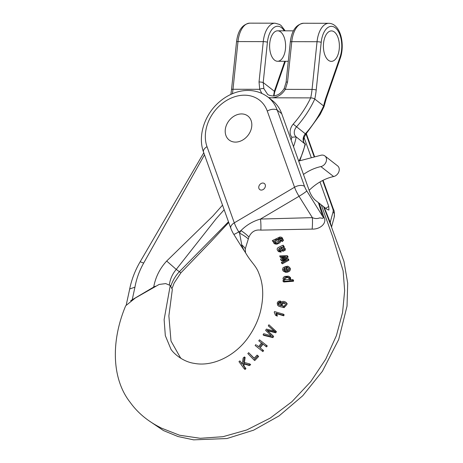 <?xml version="1.0" encoding="UTF-8"?>
<svg xmlns="http://www.w3.org/2000/svg" width="463" height="463" viewBox="0 0 463 463"><rect width="100%" height="100%" fill="white"/><g stroke="black" fill="none" stroke-linecap="round" stroke-linejoin="round"><path stroke-width="0.69" d="M309.151 190.334A45.681 35.998 128 0 1 333.638 176.536A6.279 4.948 -52 0 0 338.818 171.842A6.279 4.948 -52 0 0 337.631 165.893L324.881 155.944A6.279 4.948 -52 0 0 320.911 155.261L298.67 161.066M303.462 174.441A45.681 35.998 128 0 1 320.888 166.587A6.279 4.948 -52 0 0 326.074 161.894A6.279 4.948 -52 0 0 324.881 155.944M299.816 160.765L305.389 144.277L296.21 136.932A7.611 6.002 128 0 1 296.47 126.885C304.023 118.389 310.123 109.106 314.771 99.041L323.643 105.963A3.044 0.978 12.2 0 1 324.025 106.606L326.247 98.613L340.34 58.025C345.074 44.454 340.745 23.648 328.846 23.295A22.837 11.992 -89.9 0 0 317.045 41.722L312.05 89.411A45.681 23.978 -89.9 0 1 310.702 97.884C306.13 107.329 300.302 116.074 293.218 124.113A10.661 8.398 -52 0 0 291.852 137.204L296.21 136.932A51.798 40.813 -52 0 1 293.501 146.615M299.005 160.979A51.798 40.813 -52 0 0 305.076 143.854L305.076 143.854A7.611 6.002 128 0 1 305.337 133.807L293.218 124.113M169.348 284.913C170.124 279.079 172.421 273.911 176.253 269.408L216.042 218.901L224.167 209.727M170.835 286.07C172.734 280.526 175.552 275.757 179.285 271.775L228.485 221.783M222.524 205.138L212.83 216.082L166.686 261.039C159.845 268.471 155.51 277.146 153.699 287.072L155.284 286.221M153.699 287.072L132.221 299.758L134.941 287.17C136.4 278.946 139.311 270.913 143.675 263.082L204.496 154.787M130.659 300.771L132.221 299.758M324.002 40.374A15.227 7.993 -89.9 0 1 331.421 30.911A15.227 7.993 -89.9 0 1 339.385 46.155A15.227 7.993 -89.9 0 1 331.363 61.365A15.227 7.993 -89.9 0 1 324.002 40.374A15.227 7.993 -89.9 0 1 331.421 30.911A15.227 7.993 -89.9 0 1 339.385 46.155A15.227 7.993 -89.9 0 1 331.363 61.365A15.227 7.993 -89.9 0 1 324.002 40.374M285 51.81A15.227 7.993 -89.9 0 1 277.586 61.266A15.227 7.993 -89.9 0 1 269.616 46.028A15.227 7.993 -89.9 0 1 277.638 30.813A15.227 7.993 -89.9 0 1 285 51.81M267.539 94.238L263.881 88.67L263.198 82.553L267.423 42.214A19.793 10.389 90.1 0 1 284.276 30.824M273.592 95.882L274.356 91.263L284.762 61.278M285.393 61.284L274.64 92.253A3.044 1.424 -160.9 0 0 274.356 91.263L263.198 82.553A3.044 0.498 6 0 0 259.037 81.957L259.714 89.313L261.844 93.37M268.546 97.548L271.179 97.815C277.007 97.734 281.724 94.915 285.33 89.359L284.195 88.543C281.77 92.38 279.039 94.666 276 95.401C272.684 96.929 267.342 94.712 267.545 94.244M232.403 93.74A45.681 23.978 90.1 0 0 232.993 89.266L259.714 89.313A3.044 1.14 -17.3 0 1 263.881 88.67M268.881 97.809L310.702 97.884A3.044 0.978 -167.8 0 1 314.771 99.041A48.725 25.575 90.1 0 0 316.212 90.001A3.044 0.498 -174 0 0 312.05 89.411L285.33 89.359L287.546 82.009A3.044 0.498 -174 0 0 286.088 82.275L284.195 88.543M265.311 186.572A3.808 2.998 -52 0 0 264.414 183.562A3.808 2.998 -52 0 0 259.708 184.72A3.808 2.998 -52 0 0 259.731 189.564A3.808 2.998 -52 0 0 262.99 189.639A3.808 2.998 -52 0 0 265.311 186.572A3.808 2.998 -52 0 0 264.414 183.562A3.808 2.998 -52 0 0 261.155 183.487A3.808 2.998 -52 0 0 258.834 186.56A3.808 2.998 -52 0 0 259.731 189.564A3.808 2.998 -52 0 0 262.99 189.639A3.808 2.998 -52 0 0 265.311 186.572M281.458 241.009L281.354 238.59L280.005 237.907L278.304 238.578L279.658 239.134L280.051 239.753L279.959 241.136L278.165 242.844L276.446 243.509L273.905 243.173L273.488 242.71L273.587 240.98L272.782 241.385L272.302 240.604L279.912 237.004L281.313 237.195L282.696 239.741L281.458 241.009L282.245 241.628L283.483 240.355L282.1 237.808M279.091 239.197L281.342 238.572M274.704 243.793L276.915 244.192L279.982 242.728L280.914 240.604L279.502 238.995M283.101 245.199L278.014 247.601L277.088 248.955L277.32 250.066L278.049 251.096L280.358 251.49L280.173 250.57L279.056 250.541L278.419 249.812L279.415 248.07L280.919 250.055L282.378 250.668L284.485 249.516L284.548 248.301L284.039 247.427L282.748 246.663L283.466 246.044L283.101 245.199L284.259 246.663L283.541 247.277M283.79 247.201L285.237 248.66L285.272 250.136L283.165 251.282L281.712 250.674M280.208 248.689L279.299 250.61M280.173 250.57L280.966 251.189L281.145 252.109L278.842 251.716L278.176 251.201M292.755 280.619L292.755 279.611L293.542 280.225L293.542 281.238L283.825 281.984L283.038 281.371L292.755 280.619L293.542 281.238M292.755 279.611L289.196 279.889L289.907 279.183L289.74 277.013L289.352 276.619L290.527 277.626L290.695 279.797M276.521 315.546L276 313.121L282.968 315.176L283.356 314.157L284.149 314.771L283.755 315.795L276.776 313.723L277.302 316.16L275.479 315.245L277.302 316.16M263.071 344.194L260.177 347.91L263.632 350.63L262.891 351.602L262.099 350.983L262.845 350.011L260.177 347.91M256.624 345.109L258.603 346.665L256.624 345.109M262.266 343.558L259.506 341.381M260.258 340.415L267.29 345.959L266.532 346.914L265.739 346.301L266.503 345.34L267.29 345.959M243.179 365.423L243.405 363.386L248.741 364.948L249.875 363.987L250.668 364.601L249.534 365.567L244.18 363.993L243.966 366.036L245.957 368.652L245.054 369.445L244.261 368.832L245.164 368.033L243.179 365.423L243.966 366.036M249.875 363.987L243.55 362.251L244.429 356.932L243.144 358.038L242.259 364.19L239.875 360.874L242.299 363.808M244.429 356.932L245.176 357.517L244.319 362.853M312.126 229.104A15.227 3.027 89.1 0 0 312.363 217.645C314.799 218.715 317.167 218.831 319.464 217.98C321.322 217.662 324.534 219.601 322.775 216.539L318.411 202.644L319.134 203.135L324.042 217.436C327.121 222.495 320.981 229.399 312.126 229.104L260.837 230.123C255.379 229.405 251.403 231.72 248.909 237.073L245.274 248.845L245.506 252.694C251.316 262.799 256.114 265.496 258.973 273.639C263.464 284.571 263.91 297.391 260.31 312.079C258.117 320.344 254.482 328.215 249.418 335.687C236.414 355.486 213.084 367.014 194.338 363.38C183.082 361.852 173.579 353.541 170.812 349.021L171.362 349.849M170.969 349.241L165.32 335.634L164.128 319.574L170.234 285.492L165.719 283.593L159.133 284.45L135.294 298.027L125.704 305.754C110.97 340.751 111.519 378.711 130.167 402.335C137.297 412.273 146.725 420.34 158.444 426.539L161.529 428.165L179.534 435.226L200.236 438.293L223.01 436.69L246.756 429.959L270.161 418.135L291.893 401.728L310.719 381.657L325.732 359.172L336.393 335.64L342.591 312.438L344.646 290.666L343.129 270.826L332.7 236.761L321.287 204.889L319.134 203.135M257.903 355.729L258.643 356.487L254.76 360.555L253.967 359.942L257.856 355.873L257.11 355.109L257.903 355.729M257.11 355.109L254.06 358.293L248.666 352.673L254.152 358.194M272.169 336.989L272.869 335.779L266.891 330.194L274.993 332.174L275.659 331.057L268.916 324.766L276.446 331.676L275.78 332.793L267.649 330.785L273.656 336.393L272.956 337.602L263.823 335.397L263.077 334.813L272.169 336.989L272.956 337.602M274.953 331.635L269.026 326.438M280.196 300.944L278.269 301.419L277.21 302.97L277.644 305.256C279.791 307.675 287.245 308.098 286.475 303.265L285.607 302.108C283.402 300.834 281.666 301.274 280.399 303.433L281.064 305.719L279.079 305.059L278.228 304.15L278.199 303.184L278.946 302.223L279.999 301.998L280.196 300.944L280.977 301.558L280.781 302.605L279.727 302.831L278.975 303.786L279.282 305.175M285.607 302.108L287.263 303.878L284.149 307.623L278.83 306.263M287.089 267.168L287.182 266.184L288.177 266.37L289.34 267.336L289.618 268.251L289.236 270.062L287.824 271.22L284.618 271.694L283.263 271.127L282.43 269.611L283.177 267.585L286.093 266.352L286.574 270.618C287.876 270.328 288.536 269.611 288.542 268.476L288.136 267.602L287.089 267.168L288.368 267.898M283.263 271.127L285.781 272.348L287.471 272.203L289.63 271.156L290.423 269.559L290.313 268.39L288.819 266.723M287.263 270.398L286.886 266.966L286.093 266.352M288.079 259.604L287.812 258.597L288.605 259.216L288.866 260.218L282.43 263.806L281.637 263.192L288.079 259.604L288.866 260.218M284.867 260.368L281.585 260.628L280.798 260.009L285.063 259.668L285.521 260.032M284.039 257.289L280.781 257.474L279.988 256.855L285.59 256.519L280.549 259.043L280.798 260.009M287.812 258.597L282.262 259.083L287.297 256.589L287.043 255.605L287.836 256.224L288.084 257.202L284.241 259.124M267.273 111.068A36.398 28.683 -52 0 0 226.905 100.268A36.398 28.683 -52 0 0 207.013 146.673L234.29 222.848L294.555 187.243L267.273 111.068A7.611 4.196 -19.7 0 1 277.273 110.223A44.014 34.684 128 0 0 267.921 97.056L272.354 100.517A44.014 34.684 128 0 1 281.707 113.684L309.539 191.404C311.061 195.207 313.005 198.164 315.378 200.276L318.411 202.644M225.55 127.991A15.227 11.997 -52 0 0 229.144 140.017A15.227 11.997 -52 0 0 242.184 140.324A15.227 11.997 -52 0 0 251.473 128.043A15.227 11.997 -52 0 0 247.879 116.016A15.227 11.997 -52 0 0 234.839 115.709A15.227 11.997 -52 0 0 225.55 127.991M170.234 285.492L172.34 289.375L168.873 315.847L170.997 341.011L180.373 357.627L181.305 358.605M248.909 237.073A15.227 4.317 31.8 0 0 240.957 230.597C246.438 225.041 252.954 221.192 260.507 219.045L312.363 217.645L299.04 196.283L260.507 219.045A15.227 3.183 86.2 0 1 260.837 230.123M245.506 252.694L240.61 245.251A7.611 0.642 -32 0 0 241.779 244.927L239.556 233.144L240.957 230.597L238.775 231.888L239.556 233.144A15.227 4.219 25.7 0 1 248.18 238.873M243.457 249.181C245.801 253.446 242.114 247.086 241.779 244.927A15.227 10.985 -174.4 0 1 245.274 248.845M331.496 227.015L330.223 222.35L324.164 207.135L327.196 209.502L328.95 210.057L328.747 206.4L319.991 181.947M324.164 207.135L321.287 204.889M324.042 217.436A15.227 9.266 -17.9 0 1 322.775 216.539L306.795 190.924A7.611 2.089 59.4 0 1 304.55 186.404L277.273 110.223L281.707 113.684M304.012 137.326L311.333 157.761M323.539 206.573L331.184 226.175L343.963 261.45L347.696 283.165L347.03 306.141L338.679 339.558L322.398 371.291L302.727 395.767L279.091 415.89L253.631 430.168L226.928 438.536L193.615 439.85L177.96 436.522L163.462 430.561L148.386 420.375M329.32 221.557A15.227 7.466 158.7 0 0 330.223 222.35L333.146 211.493A7.611 2.089 -120.6 0 0 332.631 208.321L322.665 180.483M245.164 368.033L245.957 368.652M243.405 363.386L244.18 363.993M248.741 364.948L249.534 365.567M239.875 360.874L238.966 361.661L244.261 368.832M257.856 355.873L258.643 356.487M248.666 352.673L247.827 353.558L253.967 359.942M262.845 350.011L263.632 350.63M259.396 347.296L262.295 343.587L265.739 346.301M266.503 345.34L259.511 339.836L258.759 340.803L261.491 342.956L258.603 346.671M255.883 344.524L255.136 345.496L262.099 350.983M267.666 330.929L268.436 331.531M272.869 335.779L273.656 336.393M266.891 330.194L267.649 330.785M274.993 332.174L275.78 332.793M275.659 331.057L276.446 331.676M268.916 324.766L268.274 325.848L274.165 331.016L266.381 329.071L265.612 330.397L271.359 335.779L263.696 333.725L263.077 334.813M283.356 314.157L274.501 311.582L274.252 312.247L275.479 315.245M276.37 314.302L277.146 314.909M276 313.121L276.776 313.723M282.968 315.176L283.755 315.795M282.256 302.715L283.472 302.461L284.895 302.941L285.411 304.585C284.357 306.309 283.072 306.535 281.556 305.262L282.343 305.875L282.158 304.504L281.377 303.89L282.256 302.715L283.043 303.329L282.158 304.504M281.926 305.667L281.377 303.89M285.225 303.294L283.043 303.329M277.644 305.256L278.836 306.257M286.475 303.265L287.263 303.878M278.228 304.15L279.004 304.752M278.199 303.184L278.975 303.786M278.946 302.223L279.727 302.831M279.999 301.998L280.781 302.605M284.699 279.756L284.033 278.714C284.965 276.996 286.447 276.527 288.478 277.308L289.091 278.367L288.495 279.49L284.571 279.664M284.033 278.714L285 279.907M289.265 277.922C287.234 277.14 285.752 277.609 284.82 279.328M289.907 279.183L290.648 279.762M283.929 280.161L282.939 278.703L283.414 277.366L284.71 276.423L288.443 276.174L290.527 277.626M283.038 281.371L283.038 280.364L284.16 280.277L283.57 279.936M283.518 269.425L285.11 267.498L285.486 270.809L284.137 270.502L283.518 269.425L284.93 271.121M285.208 268.378L284.305 270.045M283.449 258.504L283.998 258.933M287.297 256.589L288.084 257.202M287.043 255.605L279.75 255.906L279.988 256.855M285.063 259.668L286.528 259.535L281.382 262.237L281.637 263.192M281.811 247.283L283.356 248.313L283.425 249.152L282.378 249.731L280.445 247.659L281.811 247.283L282.598 247.896L281.232 248.278L282.708 250.142M283.518 248.174L282.598 247.896M281.406 248.874L282.193 249.493M280.445 247.659L281.232 248.278M283.466 246.044L284.259 246.663M280.358 251.49L281.145 252.109M278.419 249.812L279.206 250.425M282.378 250.668L283.165 251.282M278.876 239.875L277.812 239.29C275.56 239.487 274.432 240.436 274.432 242.149L275.508 242.705L278.871 241.009L278.604 239.568M277.812 239.29L278.929 239.961M274.681 242.421L275.005 242.595M275.219 242.762C275.213 241.061 276.342 240.112 278.599 239.903M279.606 237.982L280.393 238.595M276.122 243.579L276.915 244.192M274.536 243.509L275.323 244.123M273.488 242.71L274.281 243.33M272.782 241.385L273.286 241.779M281.313 237.195L282.546 238.08M251.473 128.043A15.227 11.997 -52 0 0 247.879 116.016A15.227 11.997 -52 0 0 229.052 120.635A15.227 11.997 -52 0 0 229.144 140.017A15.227 11.997 -52 0 0 242.184 140.324A15.227 11.997 -52 0 0 251.473 128.043M333.638 176.536L320.888 166.587M172.277 287.974L174.123 283.049L180.894 272.84L176.253 269.408L166.686 261.039M305.082 143.854C302.773 142.083 303.034 138.859 305.869 134.177L305.337 133.807C312.89 125.311 318.99 116.028 323.643 105.963A48.725 25.575 -89.9 0 1 325.964 97.618L340.056 57.03A19.793 10.389 90.1 0 0 335.357 27.821A19.793 10.389 90.1 0 0 321.206 42.312A3.044 0.498 -174 0 0 317.045 41.722L291.771 41.676A3.044 0.498 -174 0 0 290.313 41.948C291.696 30.604 296.117 24.371 303.572 23.248A22.837 11.992 90.1 0 0 291.771 41.676L287.546 82.009M316.212 90.001L321.206 42.312M236.529 41.849L231.535 89.533A3.044 0.498 6 0 1 232.993 89.266L237.988 41.577A3.044 0.498 6 0 0 236.529 41.849C237.913 30.506 242.334 24.273 249.788 23.15A22.837 11.992 90.1 0 0 237.988 41.577L263.262 41.624A22.837 11.992 -89.9 0 1 275.063 23.196L279.594 24.464L281.128 25.534L285.185 30.83M325.964 97.618A3.044 1.424 19.1 0 1 326.247 98.613M340.056 57.03A3.044 1.424 19.1 0 1 340.34 58.025M259.037 81.957L263.262 41.624A3.044 0.498 6 0 1 267.423 42.214M291.852 137.204A48.754 38.417 128 0 1 291.158 140.075M134.941 287.17L129.704 288.958L126.318 304.585M143.675 263.082L140.162 261.751C135.109 270.415 131.619 279.484 129.698 288.958M306.795 190.924A7.611 0.642 -32 0 1 299.04 196.283A15.227 4.184 -120.6 0 1 294.555 187.243A7.611 4.196 -19.7 0 1 304.55 186.404M207.013 146.673A7.611 4.196 160.3 0 0 203.541 152.119L230.817 228.3A7.611 4.196 160.3 0 1 234.29 222.848A15.227 4.184 59.4 0 0 238.775 231.888A7.611 0.642 148 0 1 233.774 234.29M306.02 134.004L314.255 156.998M331.531 227.096L334.193 217.193A7.611 7.072 -164.9 0 0 333.146 211.493M333.516 209.542A7.611 4.196 160.3 0 0 332.631 208.321M325.703 208.338A144.653 113.985 -52 0 0 328.747 206.4M267.927 330.426L268.69 331.022M280.798 247.52L281.585 248.139M284.485 249.516L285.272 250.136M282.696 239.741L283.483 240.355M180.894 272.84L210.914 241.669L228.734 222.477M305.869 134.177L320.118 114.535L324.025 106.606M303.572 23.248L328.846 23.295M249.788 23.15L275.063 23.196M274.64 92.253L273.974 95.841M203.778 152.79L140.162 261.751M231.535 89.533L230.881 94.411M290.313 41.948L286.088 82.281M277.586 61.266L288.287 61.284M277.638 30.813L293.42 30.842M267.921 97.056C252.636 85.765 233.219 89.996 219.543 101.75C204.687 114.187 197.452 135.827 203.541 152.119M230.817 228.3C232.49 232.559 233.983 234.579 233.769 234.284L240.61 245.251M334.193 217.193C334.523 212.997 334.292 210.428 333.499 209.479L323.047 180.292M306.338 133.633L314.666 156.893M285.677 302.165L286.464 302.779M283.559 279.924L284.346 280.537M278.118 251.154L278.911 251.774M281.145 250.251L281.938 250.871M274.733 243.816L273.94 243.202"/></g></svg>
